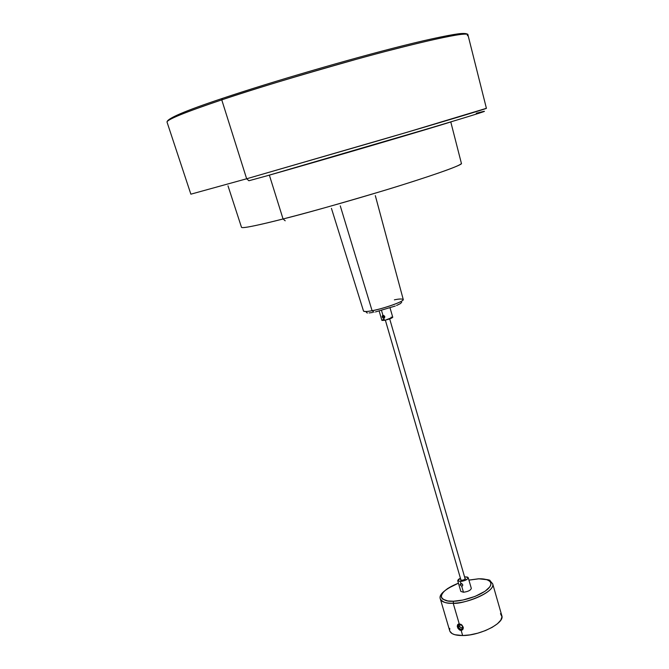 <?xml version="1.0" encoding="UTF-8"?>
<svg xmlns="http://www.w3.org/2000/svg" width="669" height="669" viewBox="0 0 669 669"><rect width="100%" height="100%" fill="white"/><g stroke="black" fill="none" stroke-linecap="round" stroke-linejoin="round"><path stroke-width="1" d="M453.189 603.221C445.713 603.363 441.431 601.958 440.353 599.014C442.778 602.359 447.051 603.756 453.189 603.221L453.515 601.222C447.427 601.749 443.346 600.302 441.264 596.882C441.649 592.157 447.377 587.591 458.441 583.184L447.544 588.586L443.572 591.831L441.481 594.942L441.49 597.651L442.686 599.115L447.753 600.946L453.515 601.222L453.189 603.221C460.523 604.91 495.578 592.96 492.685 583.811C495.712 590.56 470.692 603.012 453.189 603.221L459.235 623.859L453.189 603.221M458.767 623.909L459.235 623.859C456.559 625.047 456.668 627.087 459.553 629.964L457.964 628.325L457.27 626.259L457.713 624.553L458.767 623.909M459.946 630.181L461.167 630.449L459.946 630.181M458.432 583.134C444.551 589.456 438.521 594.749 440.353 599.014L449.719 630.834C450.856 633.986 455.171 635.55 462.655 635.542L461.167 630.449C464.06 629.069 463.977 627.012 460.908 624.286L462.981 626.953C463.249 629.646 462.145 630.566 459.67 629.713L457.738 627.062L458.181 624.478L459.386 624.043L460.891 624.445L462.856 626.803C460.339 623.558 458.783 623.592 458.19 626.903L457.738 627.062L458.19 626.903C460.698 630.148 462.254 630.114 462.856 626.803L462.806 629.153L461.125 630.165L459.67 629.713L457.738 627.062C457.312 624.511 458.365 623.633 460.891 624.445L459.235 623.859L461.861 624.938L463.274 627.346L462.772 629.68L461.167 630.449L462.655 635.542L454.887 634.73L452.177 633.643L449.877 631.277M468.927 580.14L478.728 578.794L486.982 579.714L490.017 581.394L490.921 582.95L490.87 584.781L489.867 586.822L485.117 591.22L475.099 596.405L462.864 600.051L453.515 601.222C459.645 601.414 478.352 597.325 487.927 588.996C496.122 580.776 485.084 578.225 478.243 578.894L468.927 580.14M462.455 628.935C460.732 629.797 459.319 629.103 458.223 626.87L459.595 626.376C459.963 624.302 460.941 624.277 462.522 626.318C460.941 624.277 459.963 624.302 459.595 626.376L458.223 626.87L458.633 624.729M459.595 626.376C461.167 628.417 462.145 628.392 462.522 626.318C462.145 628.392 461.167 628.417 459.595 626.376M500.487 613.674L501.967 616.785L500.822 620.113L497.468 623.742L492.175 627.338L485.41 630.583L477.766 633.175L469.939 634.881L462.655 635.542C480.166 635.65 504.978 622.923 501.825 615.697L492.685 583.811L490.059 580.784C490.603 579.956 486.698 579.304 478.36 578.81L468.91 580.09M449.61 630.323L449.76 628.417M389.684 318.887L465.223 579.128M384.541 317.315L383.964 317.967L382.86 317.742L382.534 315.701L383.554 315.433L384.466 316.303L384.625 317.624L383.789 318.26L384.399 320.342L381.899 320.418L384.399 320.342L383.789 318.26L382.81 317.959L382.116 316.638L382.676 315.308L384.081 315.743M384.198 316.161L384.341 316.629L384.182 316.136L382.459 316.797L382.668 317.282L384.391 316.613L384.19 316.128M385.361 320.142L461.033 580.341L385.352 320.15L384.399 320.342C389.09 319.264 391.875 318.235 392.753 317.265L385.352 320.15M462.053 583.836L462.179 584.28M372.089 310.7L340.27 205.868L372.089 310.7C367.649 311.645 364.789 311.754 363.501 311.018C363.886 311.804 366.746 311.695 372.089 310.7L373.963 312.239L372.089 310.7C384.717 308.392 404.586 301.201 403.248 299.478C404.227 301.953 377.107 310.307 372.089 310.7M372.566 312.49L369.112 312.933M367.515 312.967L366.955 312.891M366.294 312.373L366.696 311.787M401.701 302.288L400.397 303.601L396.566 305.499M395.27 306.026L375.46 311.938M394.367 299.854C398.891 298.867 401.852 298.742 403.248 299.478L375.317 195.624M382.911 315.233L381.531 310.483L382.911 315.233M384.065 315.735L384.759 316.437L384.633 317.608M381.89 320.401L383.404 319.397M391.064 317.19L392.762 317.273L390.052 307.932M457.73 580.734L460.406 578.192L458.399 579.421L457.713 580.675L460.356 581.537L457.73 580.734L460.841 591.413L463.475 592.249L461.735 586.295L460.088 584.581L460.916 583.477L462.605 584.463L462.697 585.559L461.735 586.295L460.155 584.848L461.56 583.585L460.088 584.581L460.916 583.477L462.605 584.463L462.697 585.559L461.735 586.295L463.475 592.249C468.116 591.597 470.733 590.309 471.311 588.369L468.216 577.69C467.623 579.588 465.005 580.868 460.356 581.537L460.916 583.477L460.356 581.537L465.331 580.316L467.974 578.526L467.673 577.146L465.565 576.887L468.208 577.69M461.928 583.753L462.747 584.857M465.565 576.887L464.595 576.979L465.565 576.887M464.913 578.066L465.465 578.869L463.157 580.107L460.615 580.232L460.715 579.279M283.062 218.972L269.364 175.136L283.062 218.972C264.23 223.797 242.237 228.907 241.492 227.301C242.145 228.589 256.001 225.813 283.062 218.972L285.211 220.803L283.062 218.972C315.801 210.626 364.388 196.753 401.96 185.004C440.946 172.677 460.757 165.477 461.409 163.412C463.793 164.683 427.424 177.452 382.225 191.075C336.323 204.689 303.266 213.996 283.062 218.972M476.253 113.27C495.946 108.077 480.359 113.086 429.473 128.289L266.379 175.98C327.626 158.653 431.965 128.03 452.512 121.398L354.771 150.517L266.379 175.98L248.893 180.747L246.652 178.774L190.866 194.177L246.652 178.774L221.757 99.865C184.636 112.409 166.397 119.835 167.041 122.134L190.866 194.177M248.893 180.747L246.652 178.774L406.76 132.362L486.405 108.319C489.031 107.968 440.244 122.603 379.741 140.289L246.652 178.774L221.757 99.865C265.877 85.097 332.878 65.261 384.775 51.63C438.387 37.79 466.101 32.154 467.915 34.721C467.397 33.651 465.089 33.274 460.991 33.559C454.895 33.91 432.258 38.342 403.031 45.701C349.987 58.972 271.631 81.852 221.916 98.569C184.987 110.845 166.69 118.689 167.033 122.101C166.556 119.199 195.783 108.52 221.757 99.865L222.359 98.427L221.757 99.865C248.977 90.474 293.95 76.918 356.686 59.198C418.51 42.063 469.421 30.966 467.915 34.688L467.338 35.674M485.627 108.445L486.405 108.319L467.915 34.721M462.045 583.828L462.162 584.254M331.439 208.368L363.501 311.018M381.899 320.418L379.181 311.085M462.028 586.236L462.639 585.684M227.995 185.831L241.492 227.301M450.781 121.942L461.409 163.412"/></g></svg>
